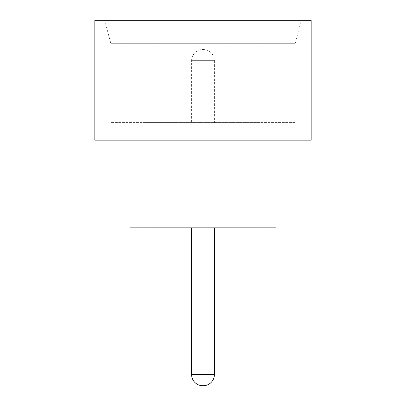 <?xml version="1.0" encoding="UTF-8"?>
<svg xmlns="http://www.w3.org/2000/svg" width="406" height="406" viewBox="0 0 406 406"><rect width="100%" height="100%" fill="white"/><g stroke="black" fill="none" stroke-linecap="round" stroke-linejoin="round"><path stroke-width="0.3" stroke-dasharray="2.03 1.52" d="M214.398 227.847L191.602 227.786L214.398 227.786M295.081 122.612L110.919 122.612L295.081 122.612L295.081 43.686L110.919 43.686L104.652 20.3L301.348 20.3L104.652 20.3M110.919 122.612L110.919 43.686L295.081 43.686L301.348 20.3M276.08 140.151L129.92 140.151L276.08 140.151M260.002 227.786L145.998 227.786L260.002 227.847M260.002 122.612L145.998 122.612L260.002 122.673M202.706 49.532L203.294 49.532A11.109 11.109 0 0 1 214.398 60.641L191.602 60.641L214.398 60.641L214.398 122.673L191.602 122.673L191.602 60.641A11.109 11.109 0 0 1 202.706 49.532L203.294 49.532M191.602 122.673L214.398 122.673M94.842 140.151L311.158 140.151M94.842 20.3L311.158 20.3M129.92 227.847L276.08 227.847M214.398 374.591L191.602 374.591"/><path stroke-width="0.61" d="M191.602 227.847L191.602 374.591L214.398 374.591L214.398 227.847M191.602 374.591A11.109 11.109 0 0 0 202.706 385.7L203.294 385.7L202.706 385.7M214.398 374.591A11.109 11.109 0 0 1 203.294 385.7M129.92 140.151L129.92 227.847L276.08 227.847L276.08 140.151M311.158 140.151L94.842 140.151L94.842 20.3L311.158 20.3L311.158 140.151"/></g></svg>
